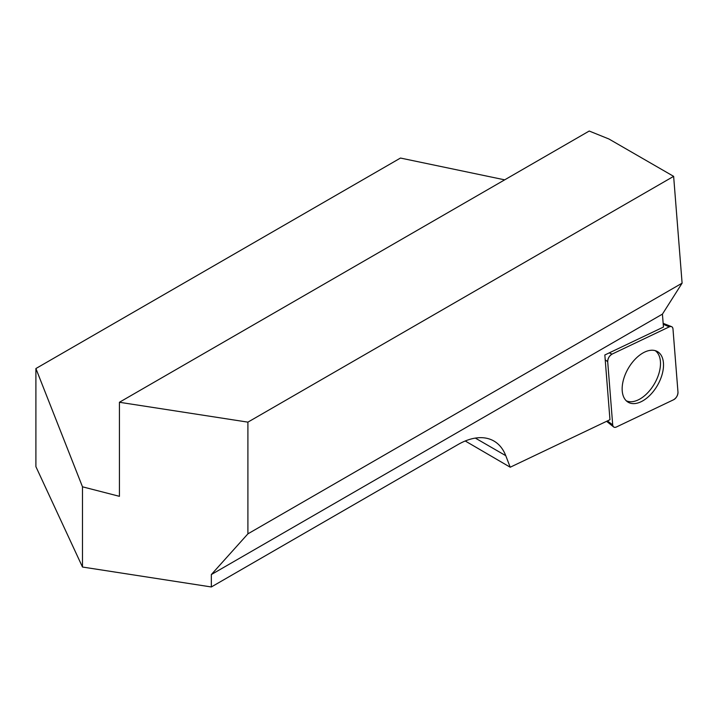 <?xml version="1.0" encoding="UTF-8"?>
<svg xmlns="http://www.w3.org/2000/svg" width="718" height="718" viewBox="0 0 718 718"><rect width="100%" height="100%" fill="white"/><g stroke="black" fill="none" stroke-linecap="round" stroke-linejoin="round"><path stroke-width="1.08" d="M662.427 314.125L682.1 283.161L247.907 533.842L211.334 574.562L662.427 314.125L663.45 327.058L604.834 354.979L609.959 419.707L510.211 467.221L505.759 455.661A71.997 41.572 120 0 0 493.921 441.031A71.997 41.572 120 0 0 457.922 444.604L211.334 586.965L82.489 567.032L35.9 466.655L35.9 368.54L82.489 486.813L119.421 496.326L119.421 402.268L589.218 131.035L608.927 138.996L673.637 176.35L247.907 422.139L119.421 402.268M211.334 574.562L211.334 586.965M682.1 283.161L673.637 176.35M465.237 440.987L510.211 467.221M35.9 368.54L400.482 158.05L504.673 179.841M247.907 422.139L247.907 533.842M82.489 486.813L82.489 567.032M655.175 350.635A28.971 16.729 -60 0 1 658.747 374.051A28.971 16.729 -60 0 1 640.016 398.957A28.971 16.729 -60 0 1 626.24 400.761M607.697 361.692L612.705 424.885A5.717 3.303 120 0 0 613.63 426.941A5.717 3.303 120 0 0 616.376 427.004L673.61 399.746A5.717 3.303 120 0 0 677.98 392.163L672.981 328.97A5.717 3.303 120 0 0 671.545 326.627A5.717 3.303 120 0 0 669.302 326.852L612.077 354.109A5.717 3.303 120 0 0 607.697 361.692L605.22 359.826M657.464 385.369A29.25 16.891 120 0 0 656.728 351.21A29.25 16.891 120 0 0 628.214 368.478A29.25 16.891 120 0 0 627.505 401.811A29.25 16.891 120 0 0 657.464 385.369M672.981 328.979C672.631 326.744 671.402 326.035 669.293 326.852L612.095 354.1C609.286 355.859 607.823 358.399 607.697 361.71L612.705 424.868C613.046 427.111 614.276 427.82 616.385 427.004L673.583 399.755C676.392 397.987 677.855 395.447 677.98 392.136L672.981 328.979M505.759 455.661L475.334 438.097M607.428 420.919L612.705 424.885M609.214 352.897L612.077 354.109M669.302 326.852L663.226 324.267M663.154 323.333L671.545 326.627M606.584 421.313L613.63 426.941"/></g></svg>
